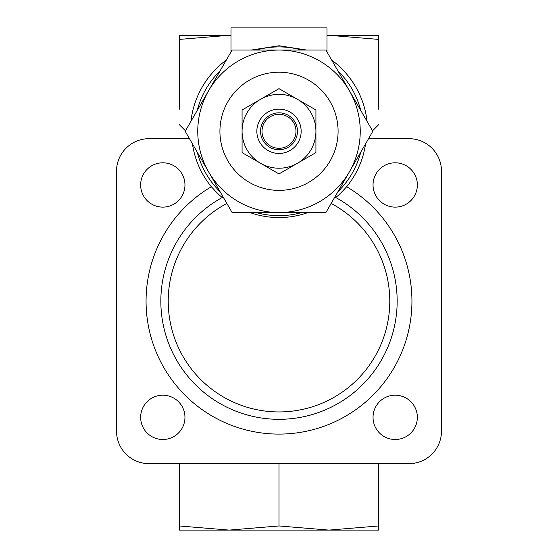 <?xml version="1.0" encoding="UTF-8"?>
<svg xmlns="http://www.w3.org/2000/svg" width="558" height="558" viewBox="0 0 558 558"><rect width="100%" height="100%" fill="white"/><g stroke="black" fill="none" stroke-linecap="round" stroke-linejoin="round"><path stroke-width="0.84" d="M179.299 109.222C179.299 129.33 179.299 129.33 179.299 109.222C179.299 129.33 179.299 129.33 179.299 109.222L179.299 35.287L229.15 35.287L179.299 39.416M378.701 109.222C378.701 129.33 378.701 129.33 378.701 109.222L378.701 39.416L328.85 35.287L378.701 35.287L378.701 39.416M378.701 463.635L378.701 525.964L328.85 530.1L279 525.964L229.15 530.1L179.299 525.964L179.299 530.1L378.701 530.1L378.701 525.964M279 463.635L279 525.964M179.299 463.635L179.299 525.964M229.143 35.287L230.998 35.287M327.002 35.287L328.857 35.287M149.021 138.677L189.455 138.677L149.021 138.677A32.497 32.497 0 0 0 116.524 171.173L116.524 431.139A32.497 32.497 0 0 0 149.021 463.635L408.979 463.635A32.497 32.497 0 0 0 441.476 431.139L441.476 171.173A32.497 32.497 0 0 0 408.979 138.677L368.545 138.677M232.1 50.053L279 50.053A81.238 81.238 0 0 0 208.643 90.675L232.1 50.053M279 50.053L325.9 50.053L349.357 90.675A81.238 81.238 0 0 0 279 50.053M349.357 90.675L372.807 131.297L349.357 171.913A81.238 81.238 0 0 0 349.357 90.675M349.357 171.913L325.9 212.535L279 212.535A81.238 81.238 0 0 0 349.357 171.913M279 212.535L232.1 212.535L208.643 171.913A81.238 81.238 0 0 0 279 212.535M208.643 171.913L185.193 131.297L208.643 90.675A81.238 81.238 0 0 0 208.643 171.913M338.085 131.297A59.085 59.085 0 0 0 249.461 80.129A59.085 59.085 0 0 0 249.461 182.459A59.085 59.085 0 0 0 338.085 131.297M230.998 51.964L230.998 27.9L327.002 27.9L327.002 51.964M162.803 162.803A22.153 22.153 0 0 0 143.615 196.039A22.153 22.153 0 0 0 181.992 196.039A22.153 22.153 0 0 0 162.803 162.803M395.197 162.803A22.153 22.153 0 0 0 376.008 196.039A22.153 22.153 0 0 0 414.385 196.039A22.153 22.153 0 0 0 395.197 162.803M162.803 395.197A22.153 22.153 0 0 0 143.615 428.425A22.153 22.153 0 0 0 181.992 428.425A22.153 22.153 0 0 0 162.803 395.197M395.197 395.197A22.153 22.153 0 0 0 376.008 428.425A22.153 22.153 0 0 0 414.385 428.425A22.153 22.153 0 0 0 395.197 395.197M441.476 431.139L441.476 171.173M149.021 463.635L408.979 463.635M116.524 171.173L116.524 431.139M192.44 143.852A87.46 87.46 0 0 0 211.343 186.728C217.467 193.48 221.184 197.03 222.496 197.379L222.886 197.169A118.163 118.163 0 0 0 187.76 376.238A118.163 118.163 0 0 0 370.24 376.238A118.163 118.163 0 0 0 335.114 197.169L335.504 197.379C336.809 197.037 340.526 193.486 346.658 186.728A87.46 87.46 0 0 0 365.56 143.852M308.051 212.535A86.274 86.274 0 0 1 249.949 212.535M306.719 50.053L279.049 45.763L251.281 50.053M331.647 59.999A88.624 88.624 0 0 1 367.066 121.351M190.934 121.351A88.624 88.624 0 0 1 226.353 59.999M279 173.936L242.074 152.613L242.074 109.975L279 88.652L315.926 109.975L315.926 152.613L279 173.936M295.984 131.297A16.984 16.984 0 0 0 270.504 116.587A16.984 16.984 0 0 0 270.504 146.008A16.984 16.984 0 0 0 295.984 131.297M297.463 131.297A18.463 18.463 0 0 0 269.765 115.304A18.463 18.463 0 0 0 269.765 147.284A18.463 18.463 0 0 0 297.463 131.297M301.153 131.297A22.153 22.153 0 0 0 267.924 112.109A22.153 22.153 0 0 0 267.924 150.479A22.153 22.153 0 0 0 301.153 131.297M242.074 131.297A36.926 36.926 0 0 0 297.463 163.271A36.926 36.926 0 0 0 297.463 99.317A36.926 36.926 0 0 0 242.074 131.297M226.841 203.426A110.777 110.777 0 0 0 193.354 371.419A110.777 110.777 0 0 0 364.646 371.419A110.777 110.777 0 0 0 331.159 203.426M211.343 186.728A132.937 132.937 0 0 0 177.458 386.959A132.937 132.937 0 0 0 380.542 386.959A132.937 132.937 0 0 0 346.658 186.728M197.246 110.414A84.377 84.377 0 0 1 220.04 70.936M256.206 50.053A84.377 84.377 0 0 1 301.794 50.053M337.96 70.936A84.377 84.377 0 0 1 360.754 110.414M360.754 152.174A84.377 84.377 0 0 1 337.96 191.652M301.794 212.535A84.377 84.377 0 0 1 256.206 212.535M220.04 191.652A84.377 84.377 0 0 1 197.246 152.174M372.528 130.816L378.701 124.65M185.472 130.816L179.299 124.65"/></g></svg>
